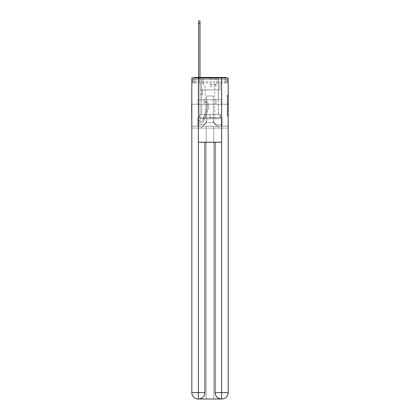 <?xml version="1.0" encoding="UTF-8"?>
<svg xmlns="http://www.w3.org/2000/svg" width="420" height="420" viewBox="0 0 420 420"><rect width="100%" height="100%" fill="white"/><g stroke="black" fill="none" stroke-linecap="round" stroke-linejoin="round"><path stroke-width="0.32" stroke-dasharray="2.1 1.58" d="M227.278 101.425L227.278 104.79L228.349 104.79L228.349 114.975L228.349 96.07L228.349 104.79L227.278 104.79L227.278 95.755L227.278 116.025L227.278 95.02L227.278 114.555L228.349 114.555L227.278 114.555L228.349 114.555L227.278 114.555L227.278 111.195L227.278 116.025L228.349 116.025L228.349 95.02L228.349 114.502L228.349 106.26L227.278 106.26L228.349 106.26L228.349 111.195L228.349 96.49L227.278 96.49L228.349 96.49L228.349 116.025L228.349 96.07L228.349 116.025L227.278 116.025L227.278 95.02L228.349 95.02L228.349 96.07L228.349 95.02L228.349 96.07L228.349 95.02L228.349 95.755L228.349 95.02L227.278 95.02L227.278 96.49L228.349 96.49L227.278 96.49L227.278 101.425L228.349 101.425M193.447 78.026A2.142 2.142 0 0 0 192.722 79.632L192.722 82.95L194.859 82.95L194.859 81.769L192.722 81.769L192.722 82.95L192.722 81.769L192.722 82.95L192.722 81.769L192.722 82.95L225.141 82.95L192.722 82.95L192.722 81.769L225.141 81.769L192.722 81.769L194.859 81.769L194.859 79.632L225.141 79.632L194.859 79.632L225.141 79.632L225.141 81.769L227.278 81.769L225.141 81.769L225.141 79.632L225.141 81.769L227.278 81.769L225.141 81.769L227.278 81.769L225.141 81.769L227.278 81.769L225.141 81.769L227.278 81.769L225.141 81.769L227.278 81.769L225.141 81.769L225.141 79.632L225.141 81.769L225.141 79.632L225.141 81.769L225.141 79.632L225.141 81.769L225.141 79.632L225.141 81.769L225.141 79.632L227.278 79.632A2.142 2.142 0 0 0 226.553 78.026M218.347 77.49L218.347 99.745L201.653 99.745L218.347 99.745L201.653 99.745L201.653 77.49L218.347 77.49L201.653 77.49L218.347 77.49L201.653 77.49L218.347 77.49L218.347 99.745L201.653 99.745L201.653 77.49M228.349 103.53L228.349 102.48L228.349 103.53L227.278 103.53L227.278 99.298L227.278 111.746L227.278 108.623L228.349 108.623L227.278 108.623L227.278 116.025L228.349 116.025L227.278 116.025L228.349 116.025L227.278 116.025L227.278 95.02L228.349 95.02L227.278 95.02L228.349 95.02L227.278 95.02L227.278 103.53L228.349 103.53M228.186 82.95L227.278 82.95L228.349 82.95L228.349 104.239L191.651 104.239L228.349 104.239L228.349 128.1L191.651 128.1L191.651 82.95L192.722 82.95L191.814 82.95M227.278 79.632A2.142 2.142 0 0 0 225.141 77.49A2.142 2.142 0 0 1 227.278 79.632L227.278 82.95L225.141 82.95L227.278 82.95L227.278 79.632L227.278 82.95L225.141 82.95L227.278 82.95L225.141 82.95L227.278 82.95L225.141 82.95L227.278 82.95L225.141 82.95L227.278 82.95L225.141 82.95L227.278 82.95L225.141 82.95L227.278 82.95L227.278 79.632A2.142 2.142 0 0 0 225.141 77.49L194.859 77.49L225.141 77.49A2.142 2.142 0 0 1 227.278 79.632L192.722 79.632A2.142 2.142 0 0 1 194.859 77.49A2.142 2.142 0 0 0 192.722 79.632L194.859 79.632A2.142 2.142 0 0 0 192.722 81.769L194.859 81.769L194.859 79.632A2.142 2.142 0 0 0 192.722 81.769L194.859 81.769L192.722 81.769L194.859 81.769L192.722 81.769L194.859 81.769L192.722 81.769L194.859 81.769L194.859 79.632A2.142 2.142 0 0 0 192.722 81.769A2.142 2.142 0 0 1 194.859 79.632A2.142 2.142 0 0 0 192.722 81.769A2.142 2.142 0 0 1 194.859 79.632L194.859 82.95L194.859 79.632L194.859 82.95L194.859 79.632L194.859 82.95L194.859 81.769L194.859 82.95L194.859 81.769L194.859 82.95L194.859 81.769L194.859 82.95L194.859 81.769L194.859 82.95L192.722 82.95L192.722 79.632A2.142 2.142 0 0 1 194.859 77.49L194.859 79.632L194.859 77.49A2.142 2.142 0 0 0 192.722 79.632M221.771 399A6.421 6.421 0 0 0 228.186 392.579L228.186 126.173L222.038 126.173L222.038 117.721L220.327 117.721L220.327 114.508L220.327 117.721L222.038 117.721L222.038 126.173L197.962 126.173L197.962 117.721L222.038 117.721L197.962 117.721L199.673 117.721L199.673 114.508L199.673 117.721L199.673 114.508L220.327 114.508L199.673 114.508L220.327 114.508L199.673 114.508L199.673 117.721L197.962 117.721L197.962 126.173L191.814 126.173L228.186 126.173L213.796 126.173L213.796 399L213.796 126.173L191.814 126.173L206.204 126.173L206.204 399L198.23 399L213.796 399L213.796 126.173L228.186 126.173L228.186 78.026L191.814 78.026L228.186 78.026L228.186 104.239L191.814 104.239L191.814 392.579A6.421 6.421 0 0 0 198.23 399L198.497 399A6.421 6.421 0 0 0 204.918 392.579L204.918 142.222L198.392 142.222L198.392 78.026L191.814 78.026L191.814 104.239L228.186 104.239L191.814 104.239L228.186 104.239L228.186 392.579L228.186 78.026L221.608 78.026L221.608 142.222L215.082 142.222L215.082 392.579A6.421 6.421 0 0 0 221.503 399L221.771 399A6.421 6.421 0 0 0 228.186 392.579A6.421 6.421 0 0 1 221.771 399L213.796 399L221.771 399A6.421 6.421 0 0 0 228.186 392.579L221.608 392.579L221.608 399M198.608 77.49L199.999 77.49L199.999 78.561L199.999 21L199.999 89.901L202.671 89.901L199.999 89.901L202.671 89.901L199.999 89.901L199.999 120.393A1.286 1.286 0 0 0 202.493 120.823A1.286 1.286 0 0 1 199.999 120.393A1.286 1.286 0 0 0 202.493 120.823L207.091 107.846A5.03 5.03 0 0 0 205.475 102.228A5.03 5.03 0 0 1 207.091 107.846A5.03 5.03 0 0 0 205.475 102.228L206.341 101.136A6.421 6.421 0 0 1 208.399 108.308L203.8 121.291A2.672 2.672 0 0 1 198.608 120.393L198.608 78.561L199.999 78.561L199.999 21L199.999 89.901L199.999 21L199.999 89.901L202.671 89.901L202.671 94.18L202.671 89.901L202.671 94.18L199.999 94.18L199.999 120.393L198.608 120.393L198.608 78.561L199.999 78.561L199.999 21L199.999 80.703L199.999 21L198.608 21L198.608 80.703L198.608 78.561L199.999 78.561L199.999 89.901L202.671 89.901L199.999 89.901L199.999 94.18L199.999 78.561L198.608 78.561L199.999 78.561L198.608 78.561L198.608 21L198.608 80.703L198.608 78.561L199.999 78.561L198.608 78.561L199.999 78.561L198.608 78.561L198.608 21L198.608 80.703L198.608 78.561L199.999 78.561L198.608 78.561L199.999 78.561L198.608 78.561L198.608 21L198.608 80.703L198.608 78.561L199.999 78.561L198.608 78.561L199.999 78.561L198.608 78.561L198.608 21L198.608 80.703L198.608 78.561L199.999 78.561L198.608 78.561L199.999 78.561L198.608 78.561L198.608 23.462L198.608 80.703L199.999 80.703L199.999 89.901L202.671 89.901L199.999 89.901L202.671 89.901L202.671 94.18L199.999 94.18L199.999 120.393L198.608 120.393L198.608 80.703L199.999 80.703L199.999 78.561L198.608 78.561L199.999 78.561L198.608 78.561L199.999 78.561L199.999 120.393A1.286 1.286 0 0 0 202.493 120.823L207.091 107.846A5.03 5.03 0 0 0 205.475 102.228L206.341 101.136A6.421 6.421 0 0 1 208.399 108.308L203.8 121.291A2.672 2.672 0 0 1 198.608 120.393L198.608 80.703L199.999 80.703L199.999 89.901L199.999 80.703L199.999 89.901L202.671 89.901L202.671 94.18L199.999 94.18L199.999 89.901L202.671 89.901L199.999 89.901L199.999 120.393A1.286 1.286 0 0 0 202.493 120.823A1.286 1.286 0 0 1 199.999 120.393L198.608 120.393L198.608 80.703L199.999 80.703L199.999 89.901L202.671 89.901L199.999 89.901L202.671 89.901L202.671 94.18L199.999 94.18L199.999 120.393L198.608 120.393L198.608 80.703L199.999 80.703L199.999 94.18L199.999 89.901L202.671 89.901L202.671 94.18L202.671 89.901L199.999 89.901L202.671 89.901L199.999 89.901L199.999 120.393A1.286 1.286 0 0 0 202.493 120.823L207.091 107.846A5.03 5.03 0 0 0 205.475 102.228A5.03 5.03 0 0 1 207.091 107.846A5.03 5.03 0 0 0 205.475 102.228L206.341 101.136A6.421 6.421 0 0 1 208.399 108.308L203.8 121.291A2.672 2.672 0 0 1 198.608 120.393L198.608 80.703L199.999 80.703L199.999 89.901L202.671 89.901L202.671 94.18L202.671 89.901L202.671 94.18L199.999 94.18L199.999 120.393A1.286 1.286 0 0 0 202.493 120.823L207.091 107.846A5.03 5.03 0 0 0 205.475 102.228L206.341 101.136A6.421 6.421 0 0 1 208.399 108.308L203.8 121.291A2.672 2.672 0 0 1 198.608 120.393L198.608 80.703L199.999 80.703L198.608 80.703L199.999 80.703L198.608 80.703L199.999 80.703L198.608 80.703L199.999 80.703L198.608 80.703L198.608 120.393L198.608 77.49M213.318 119.858A4.919 4.919 0 0 0 218.237 124.782A4.919 4.919 0 0 1 213.318 119.858L213.318 96.002L213.318 119.858A4.919 4.919 0 0 0 218.237 124.782L221.503 124.782L218.237 124.782A4.919 4.919 0 0 1 213.318 119.858L213.318 96.002L206.682 96.002L213.318 96.002L213.318 119.858A4.919 4.919 0 0 0 218.237 124.782L221.503 124.782L218.237 124.782A4.919 4.919 0 0 1 213.318 119.858L213.318 96.002L206.682 96.002L206.682 119.858L206.682 96.002L213.318 96.002L213.318 119.858A4.919 4.919 0 0 0 218.237 124.782L221.503 124.782L218.237 124.782A4.919 4.919 0 0 1 213.318 119.858L213.318 96.002L206.682 96.002L206.682 119.858A4.919 4.919 0 0 1 201.763 124.782A4.919 4.919 0 0 0 206.682 119.858L206.682 96.002L213.318 96.002L213.318 119.858A4.919 4.919 0 0 0 218.237 124.782L221.503 124.782L218.237 124.782A4.919 4.919 0 0 1 213.318 119.858L213.318 96.002L206.682 96.002L206.682 119.858A4.919 4.919 0 0 1 201.763 124.782L198.497 124.782L201.763 124.782A4.919 4.919 0 0 0 206.682 119.858L206.682 96.002L213.318 96.002L213.318 119.858A4.919 4.919 0 0 0 218.237 124.782L221.503 124.782L218.237 124.782A4.919 4.919 0 0 1 213.318 119.858L213.318 96.002L206.682 96.002L206.682 119.858A4.919 4.919 0 0 1 201.763 124.782L198.497 124.782L201.763 124.782A4.919 4.919 0 0 0 206.682 119.858L206.682 96.002L213.318 96.002L213.318 119.858M198.497 82.95L198.497 124.782L201.763 124.782A4.919 4.919 0 0 0 206.682 119.858A4.919 4.919 0 0 1 201.763 124.782L198.497 124.782L198.497 82.95L200.104 82.95L200.104 89.901L219.896 89.901L200.104 89.901L219.896 89.901L200.104 89.901L219.896 89.901L200.104 89.901L219.896 89.901L200.104 89.901L219.896 89.901L200.104 89.901L219.896 89.901L200.104 89.901L219.896 89.901L200.104 89.901L200.104 82.95L198.497 82.95L198.497 124.782L198.497 82.95L200.104 82.95L200.104 89.901L200.104 82.95L198.497 82.95L198.497 124.782L198.497 82.95L200.104 82.95L200.104 89.901L200.104 82.95L198.497 82.95L198.497 124.782L198.497 82.95L200.104 82.95L200.104 89.901L200.104 82.95L198.497 82.95L198.497 124.782L198.497 82.95L200.104 82.95L200.104 89.901L200.104 82.95L198.497 82.95L198.497 124.782L201.763 124.782A4.919 4.919 0 0 0 206.682 119.858L206.682 96.002L206.682 119.858A4.919 4.919 0 0 1 201.763 124.782A4.919 4.919 0 0 0 206.682 119.858L206.682 96.002L213.318 96.002L206.682 96.002L206.682 119.858A4.919 4.919 0 0 1 201.763 124.782L198.497 124.782L198.497 82.95L200.104 82.95L200.104 89.901L200.104 82.95L198.497 82.95L198.497 128.1L201.012 128.1L198.497 128.1L198.497 82.95L200.104 82.95L200.104 89.901L200.104 82.95L198.497 82.95M219.896 82.95L219.896 89.901L219.896 82.95L221.503 82.95L221.503 124.782L218.237 124.782L221.503 124.782L221.503 82.95L219.896 82.95L219.896 89.901L219.896 82.95L221.503 82.95L221.503 124.782L221.503 82.95L219.896 82.95L219.896 89.901L219.896 82.95L221.503 82.95L221.503 124.782L221.503 82.95L219.896 82.95L219.896 89.901L219.896 82.95L221.503 82.95L221.503 124.782L221.503 82.95L219.896 82.95L219.896 89.901L219.896 82.95L221.503 82.95L221.503 124.782L221.503 82.95L219.896 82.95L219.896 89.901L219.896 82.95L221.503 82.95L221.503 124.782L221.503 82.95L219.896 82.95L219.896 89.901L219.896 82.95L221.503 82.95L221.503 128.1L201.012 128.1L221.503 128.1L221.503 82.95L219.896 82.95M213.318 96.002L213.318 122.43L213.318 96.002L206.682 96.002L206.682 122.43L213.318 122.43L206.682 122.43L206.682 96.002L206.682 122.43L201.012 128.1L206.682 122.43L201.012 128.1L206.682 122.43L206.682 96.002L213.318 96.002L213.318 122.43L218.988 128.1L213.318 122.43L218.988 128.1L213.318 122.43L213.318 96.002L206.682 96.002L213.318 96.002M228.186 128.1L191.814 128.1M204.041 104.239L221.923 104.239L204.041 104.239L204.041 99.745L198.077 99.745L221.923 99.745L204.041 99.745L204.041 104.239L204.041 99.745L198.077 99.745L198.077 104.239L198.077 99.745L215.959 99.745L215.959 104.239L221.923 104.239L215.959 104.239L215.959 99.745L221.923 99.745L221.923 104.239L221.923 99.745L204.041 99.745L204.041 104.239M228.349 104.239L191.651 104.239M215.959 99.745L215.959 104.239L215.959 99.745M227.278 104.79L228.349 104.79L227.278 104.79M227.278 95.755L227.278 95.02L227.278 95.755L228.349 95.755L227.278 95.755M227.278 111.694L227.278 107.31L227.278 111.694L228.349 111.694L227.278 111.694M227.278 107.31L227.278 106.26L228.349 106.26L227.278 106.26L227.278 107.31L228.349 107.31L227.278 107.31M227.278 99.298L227.278 96.49L227.278 99.298L228.349 99.298L227.278 99.298M227.278 95.02L228.349 95.02L227.278 95.02L227.278 96.07L227.278 95.02L228.349 95.02M227.278 116.025L228.349 116.025L227.278 116.025L227.278 114.975L227.278 116.025M202.493 120.823A1.286 1.286 0 0 1 199.999 120.393L198.608 120.393A2.672 2.672 0 0 0 203.8 121.291A2.672 2.672 0 0 1 198.608 120.393A2.672 2.672 0 0 0 203.8 121.291A2.672 2.672 0 0 1 198.608 120.393A2.672 2.672 0 0 0 203.8 121.291A2.672 2.672 0 0 1 198.608 120.393A2.672 2.672 0 0 0 203.8 121.291A2.672 2.672 0 0 1 198.608 120.393L199.999 120.393A1.286 1.286 0 0 0 202.493 120.823L207.091 107.846A5.03 5.03 0 0 0 205.475 102.228A5.03 5.03 0 0 1 207.091 107.846A5.03 5.03 0 0 0 205.475 102.228L206.341 101.136A6.421 6.421 0 0 1 208.399 108.308L203.8 121.291A2.672 2.672 0 0 1 198.608 120.393A2.672 2.672 0 0 0 203.8 121.291A2.672 2.672 0 0 1 198.608 120.393A2.672 2.672 0 0 0 203.8 121.291A2.672 2.672 0 0 1 198.608 120.393L199.999 120.393A1.286 1.286 0 0 0 202.493 120.823L207.091 107.846A5.03 5.03 0 0 0 205.475 102.228L206.341 101.136A6.421 6.421 0 0 1 208.399 108.308L203.8 121.291A2.672 2.672 0 0 1 198.608 120.393L199.999 120.393A1.286 1.286 0 0 0 202.493 120.823A1.286 1.286 0 0 1 199.999 120.393A1.286 1.286 0 0 0 202.493 120.823L207.091 107.846A5.03 5.03 0 0 0 205.475 102.228A5.03 5.03 0 0 1 207.091 107.846A5.03 5.03 0 0 0 205.475 102.228L206.341 101.136A6.421 6.421 0 0 1 208.399 108.308L203.8 121.291A2.672 2.672 0 0 1 198.608 120.393A2.672 2.672 0 0 0 203.8 121.291A2.672 2.672 0 0 1 198.608 120.393L199.999 120.393L198.608 120.393A2.672 2.672 0 0 0 203.8 121.291A2.672 2.672 0 0 1 198.608 120.393A2.672 2.672 0 0 0 203.8 121.291A2.672 2.672 0 0 1 198.608 120.393L199.999 120.393A1.286 1.286 0 0 0 202.493 120.823L207.091 107.846A5.03 5.03 0 0 0 205.475 102.228L206.341 101.136A6.421 6.421 0 0 1 208.399 108.308L203.8 121.291A2.672 2.672 0 0 1 198.608 120.393L199.999 120.393A1.286 1.286 0 0 0 202.493 120.823A1.286 1.286 0 0 1 199.999 120.393A1.286 1.286 0 0 0 202.493 120.823L207.091 107.846A5.03 5.03 0 0 0 205.475 102.228A5.03 5.03 0 0 1 207.091 107.846A5.03 5.03 0 0 0 205.475 102.228L206.341 101.136A6.421 6.421 0 0 1 208.399 108.308L203.8 121.291A2.672 2.672 0 0 1 198.608 120.393A2.672 2.672 0 0 0 203.8 121.291L208.399 108.308A6.421 6.421 0 0 0 206.341 101.136A6.421 6.421 0 0 1 208.399 108.308A6.421 6.421 0 0 0 206.341 101.136A6.421 6.421 0 0 1 208.399 108.308A6.421 6.421 0 0 0 206.341 101.136A6.421 6.421 0 0 1 208.399 108.308A6.421 6.421 0 0 0 206.341 101.136A6.421 6.421 0 0 1 208.399 108.308A6.421 6.421 0 0 0 206.341 101.136A6.421 6.421 0 0 1 208.399 108.308A6.421 6.421 0 0 0 206.341 101.136A6.421 6.421 0 0 1 208.399 108.308A6.421 6.421 0 0 0 206.341 101.136A6.421 6.421 0 0 1 208.399 108.308A6.421 6.421 0 0 0 206.341 101.136A6.421 6.421 0 0 1 208.399 108.308A6.421 6.421 0 0 0 206.341 101.136A6.421 6.421 0 0 1 208.399 108.308A6.421 6.421 0 0 0 206.341 101.136L205.475 102.228A5.03 5.03 0 0 1 207.091 107.846L202.493 120.823A1.286 1.286 0 0 1 199.999 120.393A1.286 1.286 0 0 0 202.493 120.823L207.091 107.846L202.493 120.823A1.286 1.286 0 0 1 199.999 120.393L198.608 120.393L199.999 120.393A1.286 1.286 0 0 0 202.493 120.823L207.091 107.846A5.03 5.03 0 0 0 205.475 102.228L206.341 101.136L205.475 102.228A5.03 5.03 0 0 1 207.091 107.846L202.493 120.823A1.286 1.286 0 0 1 199.999 120.393L199.999 89.901L202.671 89.901L199.999 89.901L199.999 120.393A1.286 1.286 0 0 0 202.493 120.823L207.091 107.846A5.03 5.03 0 0 0 205.475 102.228L206.341 101.136L205.475 102.228A5.03 5.03 0 0 1 207.091 107.846L202.493 120.823A1.286 1.286 0 0 1 199.999 120.393L199.999 89.901L202.671 89.901L202.671 94.18L199.999 94.18L199.999 120.393A1.286 1.286 0 0 0 202.493 120.823L207.091 107.846A5.03 5.03 0 0 0 205.475 102.228L206.341 101.136L205.475 102.228A5.03 5.03 0 0 1 207.091 107.846L202.493 120.823A1.286 1.286 0 0 1 199.999 120.393L199.999 89.901L202.671 89.901L202.671 94.18L199.999 94.18L199.999 120.393A1.286 1.286 0 0 0 202.493 120.823L207.091 107.846A5.03 5.03 0 0 0 205.475 102.228L206.341 101.136L205.475 102.228A5.03 5.03 0 0 1 207.091 107.846L202.493 120.823M202.671 94.18L199.999 94.18L199.999 89.901L202.671 89.901L202.671 94.18L202.671 89.901L202.671 94.18L202.671 89.901L199.999 89.901L202.671 89.901L202.671 94.18L199.999 94.18L202.671 94.18L199.999 94.18L202.671 94.18L202.671 89.901L202.671 94.18L202.671 89.901L202.671 94.18L199.999 94.18L202.671 94.18L199.999 94.18L202.671 94.18L202.671 89.901L202.671 94.18L199.999 94.18L202.671 94.18L199.999 94.18L202.671 94.18L202.671 89.901L202.671 94.18L199.999 94.18L202.671 94.18L199.999 94.18L202.671 94.18L202.671 89.901L202.671 94.18L199.999 94.18L202.671 94.18M218.347 104.239L218.347 114.508L201.653 114.508L218.347 114.508L201.653 114.508L218.347 114.508L218.347 104.239L201.653 104.239L201.653 114.508L201.653 104.239L218.347 104.239M198.392 78.026L221.608 78.026M198.392 142.222L221.608 142.222L215.082 142.222L215.082 392.579C215.392 396.443 217.534 398.585 221.503 399L198.497 399C202.451 398.506 204.593 396.365 204.918 392.579L204.918 142.222L215.082 142.222L198.392 142.222L198.34 399M228.186 104.239L191.814 104.239L191.814 78.026L191.814 392.579A6.421 6.421 0 0 0 198.23 399M206.204 126.173L206.204 399L206.204 126.173L213.796 126.173L213.796 399L206.204 399L206.204 126.173M210 117.721L220.327 117.721L199.673 117.721L210 117.721L210 114.508L210 117.721M197.962 117.721L197.962 126.173L197.962 117.721M191.814 104.239L191.814 392.579L204.918 392.579M222.038 117.721L222.038 126.173L222.038 117.721M220.327 114.508L220.327 117.721L220.327 114.508M210 78.346L201.71 78.346L210 78.346M210 78.881L216.689 78.881L210 78.881M210 118.792L220.001 118.792L199.999 118.792L220.001 118.792L199.999 118.792L210 118.792L203.044 118.792L210 118.792L210 114.508L201.71 114.508L220.001 114.508L199.999 114.508L218.29 114.508L210 114.508L210 118.792L210 114.508L201.71 114.508L220.001 114.508L220.001 118.792L220.001 114.508L199.999 114.508L199.999 118.792L199.999 114.508L218.29 114.508L210 114.508L210 118.792M210 117.521L214.762 117.521L210 117.521M210 86.693L214.762 86.693L210 86.693M199.999 114.508L199.999 118.792L199.999 114.508M220.001 114.508L220.001 118.792L220.001 114.508M205.475 102.228L206.341 101.136L205.475 102.228M198.608 78.561L199.999 78.561L198.608 78.561M225.141 82.95L225.141 79.632L225.141 82.95M225.141 77.49L225.141 79.632L225.141 77.49M227.278 111.195L228.349 111.195L227.278 111.195M227.278 109.62L228.349 109.62M227.278 99.85L228.349 99.85L227.278 99.85M227.278 96.07L228.349 96.07M227.278 114.975L228.349 114.975M227.278 113.82L228.349 113.82M227.278 97.225L228.349 97.225M227.278 103.74L228.349 103.74L227.278 103.74M227.278 109.673L228.349 109.673L227.278 109.673M227.278 111.746L228.349 111.746L227.278 111.746M227.278 102.48L228.349 102.48L227.278 102.48M198.608 23.462L199.999 23.462M215.082 392.579L221.608 392.579L221.608 142.222M210 84.457L216.689 84.457L210 84.457M210 84.987L216.468 84.987L210 84.987M227.278 82.95L227.278 81.769A2.142 2.142 0 0 0 225.141 79.632A2.142 2.142 0 0 1 227.278 81.769A2.142 2.142 0 0 0 225.141 79.632A2.142 2.142 0 0 1 227.278 81.769A2.142 2.142 0 0 0 225.141 79.632A2.142 2.142 0 0 1 227.278 81.769L227.278 82.95M227.278 114.502L228.349 114.502M227.278 114.555L228.349 114.555M227.278 96.49L228.349 96.49M198.608 21L199.999 21M216.689 78.881L217.224 78.346L216.689 78.881L216.689 84.457L214.762 86.693L214.762 117.521L216.956 118.792L214.762 117.521L214.762 86.693L216.689 84.457L216.689 78.881M201.71 78.346L201.71 114.508L201.71 78.346M218.29 78.346L218.29 114.508L218.29 78.346M203.311 84.457L203.311 78.881L202.776 78.346L203.311 78.881L203.311 84.457L205.238 86.693L205.238 117.521L203.044 118.792L205.238 117.521L205.238 86.693L203.311 84.457"/><path stroke-width="0.63" d="M228.186 128.1L228.186 82.95M191.814 104.239L191.814 82.95M191.651 104.239L191.814 128.1M226.553 78.026A2.142 2.142 0 0 0 225.141 77.49L194.859 77.49A2.142 2.142 0 0 0 193.447 78.026M194.859 77.49L198.608 77.49L198.608 21L199.999 21L199.999 77.49L201.653 77.49M218.347 77.49L225.141 77.49M198.392 78.026L191.814 78.026L191.814 392.579A6.421 6.421 0 0 0 198.23 399L221.503 399A6.421 6.421 0 0 1 215.082 392.579L215.082 142.222L215.082 392.579C215.408 396.365 217.549 398.506 221.503 399L221.771 399A6.421 6.421 0 0 0 228.186 392.579L228.186 78.026L198.392 78.026L198.392 142.222L221.608 142.222L221.608 78.026M204.918 142.222L204.918 392.579A6.421 6.421 0 0 1 198.497 399C202.466 398.585 204.608 396.443 204.918 392.579L204.918 142.222M215.082 392.579L221.608 392.579L221.66 399M191.814 392.579A6.421 6.421 0 0 0 198.23 399A6.421 6.421 0 0 1 191.814 392.579L198.392 392.579L198.392 399M204.918 392.579L198.392 392.579L198.392 142.222M221.608 142.222L221.608 392.579L228.186 392.579M198.608 23.462L199.999 23.462"/></g></svg>
